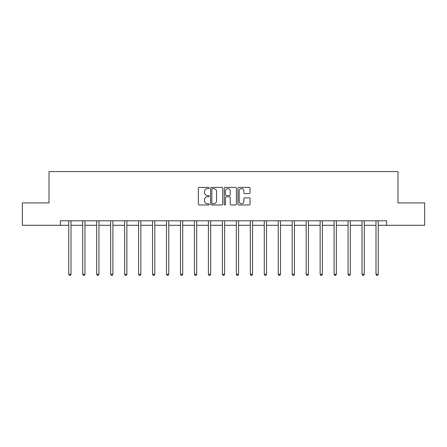 <?xml version="1.0" encoding="UTF-8"?>
<svg xmlns="http://www.w3.org/2000/svg" width="447" height="447" viewBox="0 0 447 447"><rect width="100%" height="100%" fill="white"/><g stroke="black" fill="none" stroke-linecap="round" stroke-linejoin="round"><path stroke-width="0.67" d="M209.179 188.014A0.615 0.615 0 0 0 208.565 187.399L199.228 187.399A0.877 0.877 0 0 0 198.345 188.282L198.345 204.095A0.877 0.877 0 0 0 199.228 204.972L208.565 204.972A0.615 0.615 0 0 0 209.179 204.357A0.615 0.615 0 0 0 208.565 203.743L207.352 203.743A2.811 2.811 0 0 1 204.542 200.932L204.542 199.613A2.811 2.811 0 0 1 207.352 196.803L208.565 196.803A0.615 0.615 0 0 0 209.179 196.188A0.615 0.615 0 0 0 208.565 195.574L207.352 195.574A2.811 2.811 0 0 1 204.542 192.763L204.542 191.445A2.811 2.811 0 0 1 207.352 188.628L208.565 188.628A0.615 0.615 0 0 0 209.179 188.014M249.18 193.596A0.877 0.877 0 0 0 250.057 192.718L250.057 188.282A0.877 0.877 0 0 0 249.18 187.399L238.81 187.399A0.877 0.877 0 0 0 237.933 188.282L237.933 204.095A0.877 0.877 0 0 0 238.81 204.972L249.18 204.972A0.877 0.877 0 0 0 250.057 204.095L250.057 198.736A0.877 0.877 0 0 0 249.18 197.859L244.744 197.859A0.877 0.877 0 0 0 243.866 198.736L243.866 201.396A2.352 2.352 0 0 1 241.514 203.743A2.352 2.352 0 0 1 239.162 201.396L239.162 190.981A2.352 2.352 0 0 1 241.514 188.628A2.352 2.352 0 0 1 243.866 190.981L243.866 192.718A0.877 0.877 0 0 0 244.744 193.596L249.18 193.596M60.395 225.282L22.35 225.282L22.35 202.899L49.025 202.899L49.025 171.57L397.975 171.57L397.975 202.899L424.65 202.899L424.65 225.282L386.605 225.282L386.605 220.807L60.395 220.807L60.395 225.282L68.765 225.282M222.729 188.282A0.877 0.877 0 0 0 221.852 187.399L211.481 187.399A0.877 0.877 0 0 0 210.604 188.282L210.604 204.095A0.877 0.877 0 0 0 211.481 204.972L221.852 204.972A0.877 0.877 0 0 0 222.729 204.095L222.729 188.282M225.148 187.399L235.519 187.399A0.877 0.877 0 0 1 236.396 188.282L236.396 204.095A0.877 0.877 0 0 1 235.519 204.972L231.077 204.972A0.877 0.877 0 0 1 230.199 204.095L230.199 197.68A0.877 0.877 0 0 0 229.322 196.803L226.378 196.803A0.877 0.877 0 0 0 225.5 197.68L225.5 204.357A0.615 0.615 0 0 1 224.886 204.972A0.615 0.615 0 0 1 224.271 204.357L224.271 188.282A0.877 0.877 0 0 1 225.148 187.399M71.006 225.282L82.729 225.282M84.969 225.282L96.697 225.282M98.932 225.282L110.66 225.282M112.901 225.282L124.624 225.282M126.864 225.282L138.592 225.282M140.827 225.282L152.556 225.282M154.796 225.282L166.519 225.282M168.759 225.282L180.487 225.282M182.722 225.282L194.451 225.282M196.691 225.282L208.414 225.282M210.654 225.282L222.382 225.282M224.617 225.282L236.346 225.282M238.586 225.282L250.309 225.282M252.549 225.282L264.278 225.282M266.513 225.282L278.241 225.282M280.481 225.282L292.204 225.282M294.444 225.282L306.173 225.282M308.408 225.282L320.136 225.282M322.376 225.282L334.099 225.282M336.34 225.282L348.068 225.282M350.303 225.282L362.031 225.282M364.271 225.282L375.994 225.282M378.235 225.282L386.605 225.282M212.448 188.628A0.615 0.615 0 0 0 211.833 189.249L211.833 203.128A0.615 0.615 0 0 0 212.448 203.743L213.722 203.743A2.811 2.811 0 0 0 216.538 200.932L216.538 191.445A2.811 2.811 0 0 0 213.722 188.628L212.448 188.628M230.199 191.025A2.352 2.352 0 0 0 227.847 188.673A2.352 2.352 0 0 0 225.5 191.025L225.5 194.696A0.877 0.877 0 0 0 226.378 195.574L229.322 195.574A0.877 0.877 0 0 0 230.199 194.696L230.199 191.025M71.123 220.807L71.067 220.935A0.894 0.894 0 0 0 71.006 221.271L71.006 274.268L68.765 274.268L68.765 221.271A0.894 0.894 0 0 0 68.698 220.935L68.648 220.807M71.006 274.268L70.33 275.43L69.436 275.43L68.765 274.268M85.086 220.807L85.036 220.935A0.894 0.894 0 0 0 84.969 221.271L84.969 274.268L82.729 274.268L82.729 221.271A0.894 0.894 0 0 0 82.667 220.935L82.611 220.807M84.969 274.268L84.299 275.43L83.405 275.43L82.729 274.268M99.05 220.807L98.999 220.935A0.894 0.894 0 0 0 98.932 221.271L98.932 274.268L96.697 274.268L96.697 221.271A0.894 0.894 0 0 0 96.63 220.935L96.58 220.807M98.932 274.268L98.262 275.43L97.368 275.43L96.697 274.268M113.018 220.807L112.962 220.935A0.894 0.894 0 0 0 112.901 221.271L112.901 274.268L110.66 274.268L110.66 221.271A0.894 0.894 0 0 0 110.593 220.935L110.543 220.807M112.901 274.268L112.225 275.43L111.331 275.43L110.66 274.268M126.982 220.807L126.931 220.935A0.894 0.894 0 0 0 126.864 221.271L126.864 274.268L124.624 274.268L124.624 221.271A0.894 0.894 0 0 0 124.562 220.935L124.506 220.807M126.864 274.268L126.194 275.43L125.3 275.43L124.624 274.268M140.945 220.807L140.894 220.935A0.894 0.894 0 0 0 140.827 221.271L140.827 274.268L138.592 274.268L138.592 221.271A0.894 0.894 0 0 0 138.525 220.935L138.475 220.807M140.827 274.268L140.157 275.43L139.263 275.43L138.592 274.268M154.913 220.807L154.858 220.935A0.894 0.894 0 0 0 154.796 221.271L154.796 274.268L152.556 274.268L152.556 221.271A0.894 0.894 0 0 0 152.488 220.935L152.438 220.807M154.796 274.268L154.12 275.43L153.226 275.43L152.556 274.268M168.877 220.807L168.826 220.935A0.894 0.894 0 0 0 168.759 221.271L168.759 274.268L166.519 274.268L166.519 221.271A0.894 0.894 0 0 0 166.457 220.935L166.401 220.807M168.759 274.268L168.089 275.43L167.195 275.43L166.519 274.268M182.84 220.807L182.789 220.935A0.894 0.894 0 0 0 182.722 221.271L182.722 274.268L180.487 274.268L180.487 221.271A0.894 0.894 0 0 0 180.42 220.935L180.37 220.807M182.722 274.268L182.052 275.43L181.158 275.43L180.487 274.268M196.809 220.807L196.753 220.935A0.894 0.894 0 0 0 196.691 221.271L196.691 274.268L194.451 274.268L194.451 221.271A0.894 0.894 0 0 0 194.384 220.935L194.333 220.807M196.691 274.268L196.015 275.43L195.121 275.43L194.451 274.268M210.772 220.807L210.721 220.935A0.894 0.894 0 0 0 210.654 221.271L210.654 274.268L208.414 274.268L208.414 221.271A0.894 0.894 0 0 0 208.352 220.935L208.296 220.807M210.654 274.268L209.984 275.43L209.09 275.43L208.414 274.268M224.735 220.807L224.685 220.935A0.894 0.894 0 0 0 224.617 221.271L224.617 274.268L222.382 274.268L222.382 221.271A0.894 0.894 0 0 0 222.315 220.935L222.265 220.807M224.617 274.268L223.947 275.43L223.053 275.43L222.382 274.268M238.704 220.807L238.648 220.935A0.894 0.894 0 0 0 238.586 221.271L238.586 274.268L236.346 274.268L236.346 221.271A0.894 0.894 0 0 0 236.279 220.935L236.228 220.807M238.586 274.268L237.91 275.43L237.016 275.43L236.346 274.268M252.667 220.807L252.616 220.935A0.894 0.894 0 0 0 252.549 221.271L252.549 274.268L250.309 274.268L250.309 221.271A0.894 0.894 0 0 0 250.247 220.935L250.191 220.807M252.549 274.268L251.879 275.43L250.985 275.43L250.309 274.268M266.63 220.807L266.58 220.935A0.894 0.894 0 0 0 266.513 221.271L266.513 274.268L264.278 274.268L264.278 221.271A0.894 0.894 0 0 0 264.211 220.935L264.16 220.807M266.513 274.268L265.842 275.43L264.948 275.43L264.278 274.268M280.599 220.807L280.543 220.935A0.894 0.894 0 0 0 280.481 221.271L280.481 274.268L278.241 274.268L278.241 221.271A0.894 0.894 0 0 0 278.174 220.935L278.123 220.807M280.481 274.268L279.805 275.43L278.911 275.43L278.241 274.268M294.562 220.807L294.512 220.935A0.894 0.894 0 0 0 294.444 221.271L294.444 274.268L292.204 274.268L292.204 221.271A0.894 0.894 0 0 0 292.142 220.935L292.087 220.807M294.444 274.268L293.774 275.43L292.88 275.43L292.204 274.268M308.525 220.807L308.475 220.935A0.894 0.894 0 0 0 308.408 221.271L308.408 274.268L306.173 274.268L306.173 221.271A0.894 0.894 0 0 0 306.106 220.935L306.055 220.807M308.408 274.268L307.737 275.43L306.843 275.43L306.173 274.268M322.494 220.807L322.438 220.935A0.894 0.894 0 0 0 322.376 221.271L322.376 274.268L320.136 274.268L320.136 221.271A0.894 0.894 0 0 0 320.069 220.935L320.018 220.807M322.376 274.268L321.7 275.43L320.806 275.43L320.136 274.268M336.457 220.807L336.407 220.935A0.894 0.894 0 0 0 336.34 221.271L336.34 274.268L334.099 274.268L334.099 221.271A0.894 0.894 0 0 0 334.038 220.935L333.982 220.807M336.34 274.268L335.669 275.43L334.775 275.43L334.099 274.268M350.42 220.807L350.37 220.935A0.894 0.894 0 0 0 350.303 221.271L350.303 274.268L348.068 274.268L348.068 221.271A0.894 0.894 0 0 0 348.001 220.935L347.95 220.807M350.303 274.268L349.632 275.43L348.738 275.43L348.068 274.268M364.389 220.807L364.333 220.935A0.894 0.894 0 0 0 364.271 221.271L364.271 274.268L362.031 274.268L362.031 221.271A0.894 0.894 0 0 0 361.964 220.935L361.914 220.807M364.271 274.268L363.595 275.43L362.701 275.43L362.031 274.268M378.352 220.807L378.302 220.935A0.894 0.894 0 0 0 378.235 221.271L378.235 274.268L375.994 274.268L375.994 221.271A0.894 0.894 0 0 0 375.933 220.935L375.877 220.807M378.235 274.268L377.564 275.43L376.67 275.43L375.994 274.268"/></g></svg>
